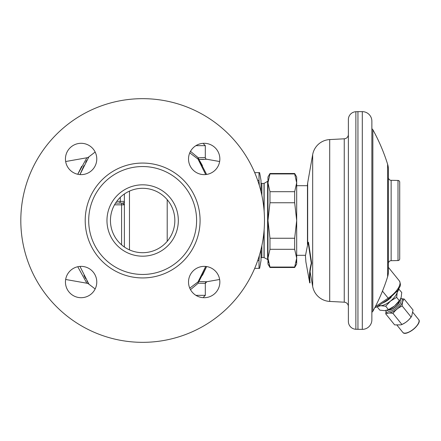 <?xml version="1.0" encoding="UTF-8"?>
<svg xmlns="http://www.w3.org/2000/svg" width="441" height="441" viewBox="0 0 441 441"><rect width="100%" height="100%" fill="white"/><g stroke="black" fill="none" stroke-linecap="round" stroke-linejoin="round"><path stroke-width="0.66" d="M388.995 298.833A1.742 0.364 -123.4 0 1 388.163 298.171A15.898 6.51 141 0 0 399.392 280.945C401.751 286.363 399.392 286.7 397.903 290.31L388.995 298.833L376.25 307.245L374.85 307.581M388.405 169.405A17.403 17.403 0 0 0 387.606 164.195L387.606 276.805A17.403 17.403 0 0 0 388.405 271.595L388.405 169.405M391.145 180.319L391.145 260.681L398.008 260.559L398.008 180.441L391.145 180.319A2.784 2.784 0 0 1 388.405 177.536M391.145 260.681A2.784 2.784 0 0 0 388.405 263.464M398.008 180.441A1.742 1.742 0 0 1 399.717 182.177L399.717 258.823A1.742 1.742 180 0 1 398.008 260.559M357.949 329.361L357.949 111.639L355.87 111.727L355.87 329.273L362.298 329.361A9.575 9.575 0 0 0 371.873 319.791L371.873 312.333L372.849 311.307A187.976 187.976 0 0 0 387.606 276.805M387.606 164.195A187.976 187.976 0 0 0 372.849 129.693L371.873 128.667L371.873 121.209L371.873 319.791M357.949 111.639L362.298 111.639A9.575 9.575 0 0 1 371.873 121.209M355.87 111.727A7.833 7.833 0 0 0 348.373 119.55L348.373 321.45A7.833 7.833 0 0 0 355.87 329.273M348.373 119.55L348.373 142.002M348.373 298.998L348.373 321.45M348.373 134.466A4.349 4.349 0 0 1 344.25 138.81L329.708 139.571A18.274 18.274 0 0 0 312.669 154.648L307.669 182.987A13.054 13.054 0 0 0 307.471 185.253L307.471 244.364M348.373 306.534A4.349 4.349 0 0 0 344.25 302.19L329.708 301.429A18.274 18.274 0 0 1 312.669 286.352L310.095 271.755M296.683 255.311L305.453 255.311M296.683 185.689L307.471 185.689M269.975 173.941L267.963 182.817L267.963 176.99L269.975 173.506L269.975 173.941L294.671 173.941L294.671 173.506L296.683 176.99L296.683 182.817L294.671 191.692L294.671 202.75L296.683 220.5L294.671 238.25L294.671 249.308L296.683 258.183L294.671 267.059L269.975 267.059L269.975 267.494L267.963 264.01L267.963 258.183L269.975 267.059L269.17 265.002M269.975 249.308L269.975 238.25L267.963 220.5L269.975 202.75L269.975 191.692L267.963 182.817L267.963 258.183L269.975 249.308L294.671 249.308M268.459 262.522L268.167 260.967M294.671 173.941L296.683 182.817L296.683 264.01L294.671 267.494L295.476 265.002M296.187 262.522L296.479 260.967M269.975 191.692L294.671 191.692M269.975 202.75L294.671 202.75M269.975 238.25L294.671 238.25M142.647 98.663A121.837 121.837 0 0 1 264.484 220.5A121.837 121.837 0 0 1 142.647 342.337A121.837 121.837 0 0 1 20.81 220.5A121.837 121.837 0 0 1 142.647 98.663M204.183 266.37A15.667 15.667 0 0 1 219.85 282.036A15.667 15.667 0 0 1 204.183 297.703A15.667 15.667 0 0 1 188.516 282.036A15.667 15.667 0 0 1 204.183 266.37M204.183 143.297A15.667 15.667 0 0 1 219.85 158.964A15.667 15.667 0 0 1 204.183 174.63A15.667 15.667 0 0 1 188.516 158.964A15.667 15.667 0 0 1 204.183 143.297M81.111 143.297A15.667 15.667 0 0 1 96.772 158.964A15.667 15.667 0 0 1 81.111 174.63A15.667 15.667 0 0 1 65.444 158.964A15.667 15.667 0 0 1 81.111 143.297M81.111 266.37A15.667 15.667 0 0 1 96.772 282.036A15.667 15.667 0 0 1 81.111 297.703A15.667 15.667 0 0 1 65.444 282.036A15.667 15.667 0 0 1 81.111 266.37M142.647 166.544A53.956 53.956 0 0 1 196.603 220.5A53.956 53.956 0 0 1 142.647 274.456A53.956 53.956 0 0 1 88.691 220.5A53.956 53.956 0 0 1 142.647 166.544M142.647 184.818A35.682 35.682 0 0 1 178.324 220.5A35.682 35.682 0 0 1 142.647 256.182A35.682 35.682 0 0 1 106.965 220.5A35.682 35.682 0 0 1 142.647 184.818M142.647 188.301A32.199 32.199 0 0 1 174.845 220.5A32.199 32.199 0 0 1 142.647 252.699A32.199 32.199 0 0 1 110.448 220.5A32.199 32.199 0 0 1 142.647 188.301M95.157 288.965L88.911 284.18L79.959 266.414M83.977 165.579L79.959 174.586L88.889 156.853M86.888 160.16L85.648 162.376M83.988 275.454L85.642 278.618M86.905 280.862L88.889 284.153M197.629 282.24L189.757 288.138L198.042 281.898A1.742 1.665 -148.7 0 1 198.902 281.518L206.741 281.755L205.302 283.469A1.742 1.742 -21.6 0 1 206.741 281.755L219.635 279.478M189.757 152.862L198.042 159.102L205.704 174.553M205.704 266.447L198.042 281.898L198.246 283.188L205.308 283.326M202.463 275.311L206.597 266.557L198.902 281.518A1.742 0.954 88.4 0 0 198.246 283.188L190.501 289.66L198.246 283.188M202.463 165.684L199.795 160.943M190.501 151.34L198.246 157.812A1.742 0.788 129.5 0 0 198.042 159.102A1.742 1.665 148.7 0 0 198.902 159.482L203.577 159.46M219.635 161.522L206.741 159.245L198.902 159.482L206.597 174.443M195.914 145.657L205.302 145.657L205.302 157.531L198.246 157.812L196.399 156.158M199.823 143.915C204.756 143.915 204.756 143.915 199.823 143.915M199.823 297.085C204.756 297.085 204.756 297.085 199.823 297.085M116.755 201.355L124.373 201.366A1.742 1.742 0 0 0 124.373 201.355A1.742 1.742 180 0 1 122.631 203.097L115.559 203.097L122.631 203.097L124.373 204.833L124.373 247.01L124.373 193.99L124.373 229.789M124.373 211.211L124.373 193.99M124.373 201.774L124.373 202.314M124.373 203.047L124.373 203.924M95.157 152.035L88.911 156.82A4.349 4.349 -119.3 0 1 86.86 157.779L86.706 158.005M81.662 166.318L77.765 174.267L86.86 157.779L65.654 161.522M88.911 284.18A4.349 4.349 -60.8 0 0 86.86 283.221L77.765 266.733M86.86 283.221L65.654 279.478M267.963 259.661L263.999 257.572L261.871 257.572A0.871 0.871 0 0 0 261 258.443M267.963 181.339L267.615 181.339L267.615 259.661M267.615 181.339L263.999 183.428L263.999 209.646M263.999 231.354L263.999 257.572M263.999 183.428L261.871 183.428L261.871 195.413M261 182.557A0.871 0.871 0 0 0 261.871 183.428M257.72 180.474L259.01 180.474L259.01 172.635L259.628 172.635L261 180.43L261 191.587M261 249.413L261 260.57L259.628 268.365L254.689 268.365M259.01 172.635L254.689 172.635M259.628 268.365L259.01 268.365L259.01 260.526L257.72 260.526M259.01 180.474L259.325 185.435M259.325 255.565L259.01 260.526M264.148 257.66L264.148 229.513M264.148 211.487L264.148 183.34M309.714 282.885L310.067 282.885C309.395 276.468 309.924 269.914 311.655 263.216L308.485 242.258L308.132 242.258L305.437 255.797L305.889 261.926L309.714 282.885C309.042 276.468 309.565 269.914 311.302 263.216L308.132 242.258M311.655 263.216L311.302 263.216M387.22 310.172A8.467 3.467 -39 0 0 387.49 310.696A8.467 3.467 141 0 0 396.255 308.066A8.467 3.467 141 0 0 400.66 300.045A8.467 3.467 -39 0 0 400.202 299.671M399.397 300.894A7.31 2.993 141 0 1 395.296 306.881A7.31 2.993 141 0 1 388.582 309.643M377.105 306.76L379.85 310.155L384.712 310.662L388.46 309.615L385.715 306.219L380.787 305.718L377.105 306.677M398.725 289.015L401.729 292.466L401.205 297.322L399.811 300.282A12.183 4.989 141 0 1 394.64 305.894L394.463 306.032A12.183 4.989 141 0 1 387.898 309.918L387.358 310.117M394.463 306.032L388.46 309.615M400.125 299.797L394.64 305.894M399.397 300.768L396.652 297.372L390.561 301.021L385.715 306.219M398.984 289.07L397.192 292.449L396.652 297.372M397.402 291.021A12.183 4.989 141 0 1 397.192 292.449A12.183 4.989 141 0 1 390.561 301.021A12.183 4.989 141 0 1 380.787 305.718A12.183 4.989 141 0 1 378.913 305.486M391.239 297.223A12.183 4.989 141 0 1 382.612 303.044M388.295 309.758A7.453 3.054 -39 0 0 395.412 307.03A7.453 3.054 -39 0 0 399.579 300.635M400.748 298.634A10.182 4.173 141 0 1 402.324 299.384A10.182 4.173 141 0 1 397.032 309.031A10.182 4.173 141 0 1 386.492 312.189A10.182 4.173 141 0 1 386.09 310.486M400.77 298.585L404.16 299.02C402.809 300.486 402.153 302.818 402.198 306.004C398.432 307.625 395.362 310.106 392.997 313.446C389.883 312.735 387.468 312.889 385.754 313.904L386.035 310.497M404.16 299.02L413.046 310.012L411.696 316.186L411.084 317.002C408.713 320.342 405.648 322.823 401.883 324.444L400.957 324.868L394.64 324.896L385.754 313.904M402.198 306.004L411.084 317.002M411.696 316.186L411.409 316.632A10.182 4.173 141 0 1 401.453 324.681L400.957 324.868M392.997 313.446L401.883 324.444M412.919 312.482L418.647 319.571A10.182 4.173 141 0 1 413.355 329.218A10.182 4.173 141 0 1 402.815 332.376L397.082 325.287M383.565 302.416A11.747 4.812 -39 0 0 388.951 299.031A11.747 4.812 -39 0 0 389.971 298.166M382.468 291.126L388.163 298.171L375.346 306.627M372.849 129.693L372.849 311.307M362.298 329.361L362.298 111.639M344.25 138.81L344.25 302.19M329.708 139.571L329.708 301.429M312.669 154.648L312.669 286.352M307.669 182.987L307.669 243.708M142.647 163.065A57.435 57.435 0 0 1 200.082 220.5A57.435 57.435 0 0 1 142.647 277.935A57.435 57.435 0 0 1 85.207 220.5A57.435 57.435 0 0 1 142.647 163.065M205.302 283.469L205.302 295.343L195.914 295.343M198.246 157.812L198.902 159.482M205.302 157.531A1.742 1.742 33.5 0 0 206.741 159.245M122.631 203.097L121.931 203.097A1.742 0.347 90 0 0 121.584 204.833L124.373 204.833M114.511 204.833L121.584 204.833L121.584 244.86M119.059 203.097A1.742 1.229 90 0 0 120.294 201.355L120.294 197.325M129.467 249.882L129.467 191.118M167.2 241.332L167.2 199.668M261.871 245.587L261.871 257.572M418.95 321.858A9.922 4.063 141 0 1 413.438 329.317A9.922 4.063 141 0 1 404.987 333.148M399.392 280.945L388.405 267.356M269.975 267.494L294.671 267.494M269.975 173.506L294.671 173.506M205.302 145.657L203.566 143.915M205.302 295.343L203.566 297.085M124.373 204.321L124.373 202.843M418.647 319.571C422.693 323.496 405.808 337.15 402.815 332.376"/></g></svg>
